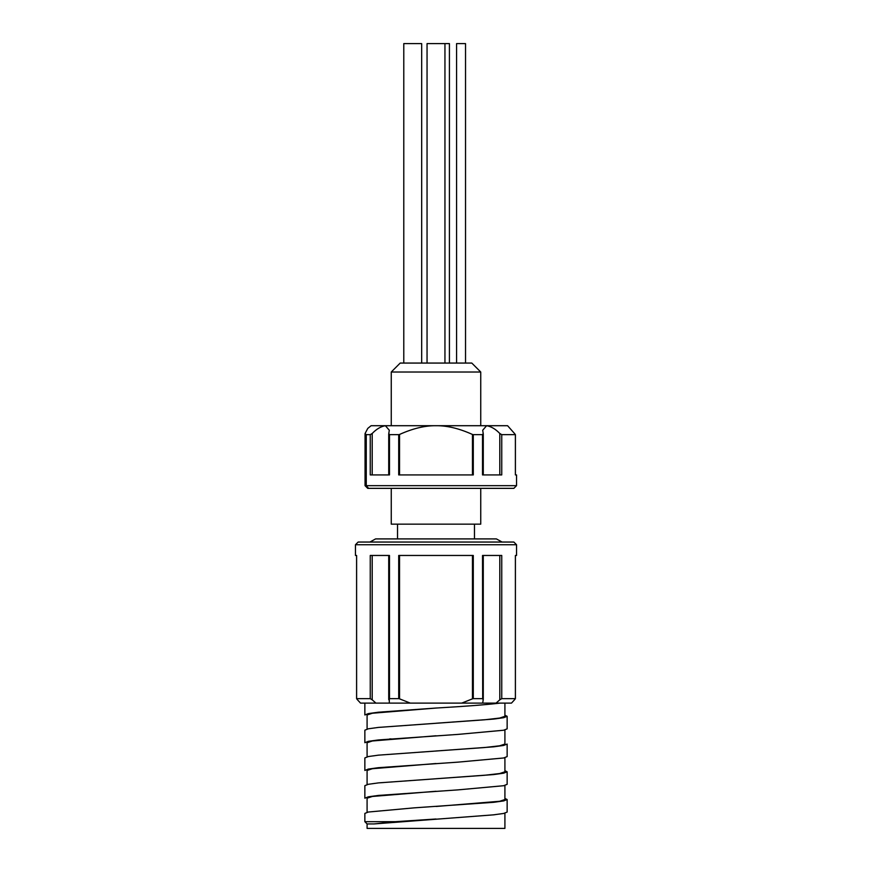 <?xml version="1.0" encoding="UTF-8"?>
<svg xmlns="http://www.w3.org/2000/svg" width="872" height="872" viewBox="0 0 872 872"><rect width="100%" height="100%" fill="white"/><g stroke="black" fill="none" stroke-linecap="round" stroke-linejoin="round"><path stroke-width="1.31" d="M516.54 485.66L513.859 488.353L367.733 488.353L365.052 485.66L516.54 485.66L516.54 474.924L515.385 474.924L515.385 434.659L501.749 434.659L499.798 433.482C495.536 429.057 491.143 426.473 486.62 425.71L482.696 430.234L483.208 433.482L482.521 434.659L473.289 434.659L473.289 474.924L398.711 474.924L398.711 434.659L389.479 434.659L389.479 474.924L370.251 474.924L370.251 434.659L366.251 434.659L365.052 433.58L367.777 428.392L371.112 425.71L385.38 425.71C380.857 426.473 376.464 429.057 372.202 433.482L372.202 474.924M501.749 434.659L501.749 474.924L482.521 474.924L482.521 434.659L483.208 433.482M507.591 425.71L514.491 433.482L507.591 425.71L486.62 425.71C491.143 426.473 495.536 429.057 499.798 433.482L499.798 474.924M515.407 474.924L515.407 434.638L514.491 433.482M472.461 474.924L472.461 434.463L473.289 434.659M388.792 433.482L389.479 434.659L388.792 433.482L389.304 430.234L385.38 425.71L436 425.71C424.915 425.569 412.761 428.49 399.54 434.463L399.54 474.924M472.461 434.463C459.239 428.49 447.085 425.569 436 425.71L486.62 425.71M398.711 434.659L399.54 434.463M370.251 434.659L372.202 433.482M371.112 425.71L367.777 428.392M499.928 703.115C486.271 704.75 464.961 706.385 436 708.042L378.448 712.206L368.344 713.59L364.856 714.975L364.856 703.115M511.472 703.115L514.491 699.824L511.472 703.115L461.702 703.115L472.461 698.843L472.461 555.464M504.91 715.214L507.144 716.315L507.144 728.85L503.656 730.235L457.985 734.398L378.448 739.947L368.344 741.331L364.856 742.715L364.856 730.191L368.344 728.796L378.448 727.412L484.723 719.782L499.656 718.059L504.91 716.315L504.91 703.115M399.54 555.464L399.54 698.843L410.298 703.115L375.952 703.115L389.315 703.115L389.315 698.657M507.144 716.315L503.656 717.7L493.552 719.095L436 723.248M436 750.999L493.552 746.835L503.656 745.451L507.144 744.056L507.144 756.591L503.656 757.975L457.985 762.139L378.448 767.687L368.344 769.071L364.856 770.456L364.856 757.932L368.344 756.547L378.448 755.152L484.723 747.522L499.656 745.8L504.91 744.056L504.91 729.951M504.91 770.695L507.144 771.796L507.144 784.331L503.656 785.716L457.985 789.879L378.448 795.428L368.344 796.812L364.856 798.196L364.856 785.672L368.344 784.288L378.448 782.893L484.734 775.263L499.667 773.54L504.91 771.796L504.91 757.692M507.144 771.796L503.656 773.192L493.552 774.576L436 778.74M504.91 798.436L507.144 799.537L507.144 812.072L503.656 813.456L493.552 814.84L374.077 823.931L367.09 823.931L364.856 821.686L395.343 821.686L374.077 823.931M507.144 799.537L503.656 800.932L493.552 802.316L414.015 807.864L368.344 812.028L364.856 813.413L364.856 821.686M367.09 729.079L367.09 714.975L372.344 713.242L436 708.042M367.09 756.82L367.09 742.715L372.344 740.982L436 735.783M367.09 784.56L367.09 770.456L372.344 768.723L436 763.523M504.91 813.173L504.91 828.4L367.09 828.4L367.09 823.931M367.09 812.301L367.09 798.196L372.344 796.463L436 791.264M391.179 738.911L389.73 738.911M436.142 806.469L499.678 801.281L504.91 799.537L504.91 785.432M391.256 372.017L400.204 363.068L471.796 363.068L480.745 372.017L391.256 372.017L391.256 425.71M456.579 363.068L456.579 43.6L465.528 43.6L465.528 363.068M427.051 363.068L427.051 43.6L449.418 43.6L449.418 363.068M403.78 363.068L403.78 43.6L421.677 43.6L421.677 363.068M482.685 698.657L482.521 555.464L501.749 555.464L501.749 698.646L515.385 698.646L515.385 555.464L516.54 555.464L516.54 544.728L355.46 544.728L355.46 555.464L356.615 555.464L356.615 698.646L370.251 698.646L370.251 555.464L389.479 555.464L389.479 698.646L398.711 698.646L398.711 555.464L473.289 555.464L473.289 698.646L482.521 698.646L483.208 699.824L482.685 703.115L496.048 703.115L499.798 699.824L499.798 555.464M372.202 555.464L372.202 699.824L375.952 703.115L360.528 703.115L357.509 699.824L360.528 703.115M355.46 544.728L358.141 542.046L513.859 542.046L516.54 544.728M391.256 488.353L391.256 524.148L480.745 524.148L480.745 488.353M436 819.004L395.343 821.686M399.54 698.843L398.711 698.646M389.479 698.646L388.792 699.824M482.685 703.115L389.315 703.115M357.509 699.824L356.594 698.668L356.594 555.464M372.202 699.824L370.251 698.646M501.749 698.646L499.798 699.824M514.491 699.824L515.407 698.668L515.407 555.464M483.208 699.824L482.521 698.646M473.289 698.646L472.461 698.843M366.251 434.659L366.251 485.66L368.573 488.353M365.052 485.66L365.052 433.58M483.273 474.924L483.273 433.918M388.727 433.918L388.727 474.924M397.523 524.148L397.523 538.907M474.477 524.148L474.477 538.907M444.949 43.6L444.949 363.068M369.924 542.046L375.592 538.907L496.408 538.907L502.076 542.046M480.745 372.017L480.745 425.71M483.273 699.388L483.273 555.464M388.727 555.464L388.727 699.388"/></g></svg>
